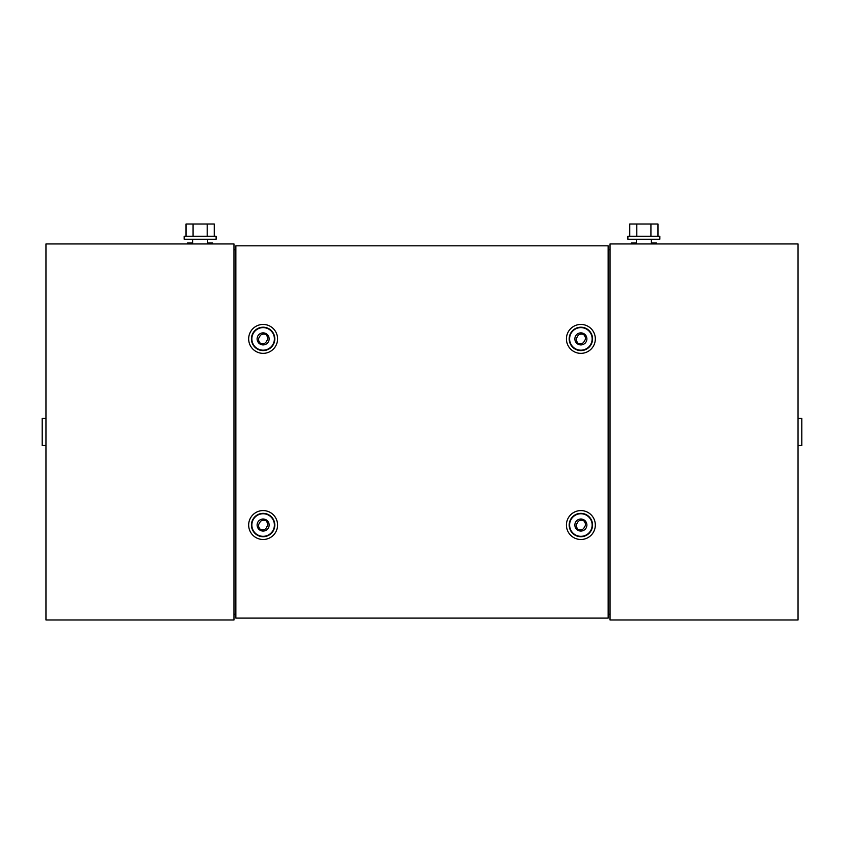 <?xml version="1.0" encoding="UTF-8"?>
<svg xmlns="http://www.w3.org/2000/svg" width="844" height="844" viewBox="0 0 844 844"><rect width="100%" height="100%" fill="white"/><g stroke="black" fill="none" stroke-linecap="round" stroke-linejoin="round"><path stroke-width="1.27" d="M608.144 614.253L610.022 614.253M608.144 249.676L610.022 249.676M610.022 619.981L610.022 243.948L798.044 243.948L798.044 619.981L610.022 619.981M651.758 243.948L651.758 243.009L656.463 243.009L656.463 243.948M631.27 243.948L631.27 243.009L635.965 243.009L635.965 243.948M627.883 236.236L659.85 236.236L659.85 239.242L627.883 239.242L627.883 236.236M629.751 236.236L629.751 224.019L657.972 224.019L657.972 236.236M650.924 236.236L650.924 224.019M636.809 236.236L636.809 224.019M798.044 445.505L801.8 445.505L801.8 418.424L798.044 418.424M235.856 249.676L233.978 249.676M235.856 614.253L233.978 614.253M233.978 243.948L233.978 619.981L45.956 619.981L45.956 243.948L233.978 243.948M200.133 236.236L184.15 236.236L184.15 239.242L216.117 239.242L216.117 236.236L200.133 236.236M214.249 236.236L214.249 224.019L186.028 224.019L186.028 236.236M193.076 236.236L193.076 224.019M207.191 236.236L207.191 224.019M192.242 243.948L192.242 243.009L187.537 243.009L187.537 243.948M212.73 243.948L212.73 243.009L208.035 243.009L208.035 243.948M45.956 418.424L42.2 418.424L42.2 445.505L45.956 445.505M583.51 334.34C580.208 333.644 578.161 334.498 577.37 336.872C575.703 338.75 575.998 340.944 578.245 343.455C581.548 344.141 583.594 343.297 584.386 340.923C586.042 339.045 585.757 336.851 583.51 334.34M569.594 338.898A11.278 11.278 0 0 1 580.872 327.609A11.278 11.278 0 0 1 592.161 338.898A11.278 11.278 0 0 1 580.872 350.176A11.278 11.278 0 0 1 569.594 338.898M574.859 338.898A6.013 6.013 0 0 1 580.872 332.874A6.013 6.013 0 0 1 586.896 338.898A6.013 6.013 0 0 1 580.872 344.911A6.013 6.013 0 0 1 574.859 338.898M277.581 525.031A14.464 14.464 0 0 1 263.128 539.495A14.464 14.464 0 0 1 248.663 525.031A14.464 14.464 0 0 1 263.128 510.578A14.464 14.464 0 0 1 277.581 525.031M274.806 525.031A11.689 11.689 0 0 1 263.128 536.721A11.689 11.689 0 0 1 251.438 525.031A11.689 11.689 0 0 1 263.128 513.352A11.689 11.689 0 0 1 274.806 525.031M595.336 525.031A14.464 14.464 0 0 1 580.872 539.495A14.464 14.464 0 0 1 566.419 525.031A14.464 14.464 0 0 1 580.872 510.578A14.464 14.464 0 0 1 595.336 525.031M592.562 525.031A11.689 11.689 0 0 1 580.872 536.721A11.689 11.689 0 0 1 569.194 525.031A11.689 11.689 0 0 1 580.872 513.352A11.689 11.689 0 0 1 592.562 525.031M277.581 338.898A14.464 14.464 0 0 1 263.128 353.351A14.464 14.464 0 0 1 248.663 338.898A14.464 14.464 0 0 1 263.128 324.434A14.464 14.464 0 0 1 277.581 338.898M274.806 338.898A11.689 11.689 0 0 1 263.128 350.587A11.689 11.689 0 0 1 251.438 338.898A11.689 11.689 0 0 1 263.128 327.208A11.689 11.689 0 0 1 274.806 338.898M595.336 338.898A14.464 14.464 0 0 1 580.872 353.351A14.464 14.464 0 0 1 566.419 338.898A14.464 14.464 0 0 1 580.872 324.434A14.464 14.464 0 0 1 595.336 338.898M592.562 338.898A11.689 11.689 0 0 1 580.872 350.587A11.689 11.689 0 0 1 569.194 338.898A11.689 11.689 0 0 1 580.872 327.208A11.689 11.689 0 0 1 592.562 338.898M608.144 245.826L608.144 618.103L235.856 618.103L235.856 245.826L608.144 245.826M583.51 520.474C580.208 519.788 578.161 520.632 577.37 523.006C575.703 524.884 575.998 527.078 578.245 529.589C581.548 530.285 583.594 529.441 584.386 527.057C586.042 525.19 585.757 522.995 583.51 520.474M569.594 525.031A11.278 11.278 0 0 1 580.872 513.753A11.278 11.278 0 0 1 592.161 525.031A11.278 11.278 0 0 1 580.872 536.32A11.278 11.278 0 0 1 569.594 525.031M574.859 525.031A6.013 6.013 0 0 1 580.872 519.018A6.013 6.013 0 0 1 586.896 525.031A6.013 6.013 0 0 1 580.872 531.055A6.013 6.013 0 0 1 574.859 525.031M265.755 334.34C262.452 333.644 260.406 334.498 259.614 336.872C257.958 338.75 258.243 340.944 260.49 343.455C263.792 344.141 265.839 343.297 266.63 340.923C268.297 339.045 268.002 336.851 265.755 334.34M251.839 338.898A11.278 11.278 0 0 1 263.128 327.609A11.278 11.278 0 0 1 274.406 338.898A11.278 11.278 0 0 1 263.128 350.176A11.278 11.278 0 0 1 251.839 338.898M257.103 338.898A6.013 6.013 0 0 1 263.128 332.874A6.013 6.013 0 0 1 269.141 338.898A6.013 6.013 0 0 1 263.128 344.911A6.013 6.013 0 0 1 257.103 338.898M265.755 520.474C262.452 519.788 260.406 520.632 259.614 523.006C257.958 524.884 258.243 527.078 260.49 529.589C263.792 530.285 265.839 529.441 266.63 527.057C268.297 525.19 268.002 522.995 265.755 520.474M251.839 525.031A11.278 11.278 0 0 1 263.128 513.753A11.278 11.278 0 0 1 274.406 525.031A11.278 11.278 0 0 1 263.128 536.32A11.278 11.278 0 0 1 251.839 525.031M257.103 525.031A6.013 6.013 0 0 1 263.128 519.018A6.013 6.013 0 0 1 269.141 525.031A6.013 6.013 0 0 1 263.128 531.055A6.013 6.013 0 0 1 257.103 525.031M636.344 239.242L636.344 243.948M651.389 239.242L651.389 243.948M192.611 239.242L192.611 243.948M207.656 239.242L207.656 243.948"/></g></svg>
